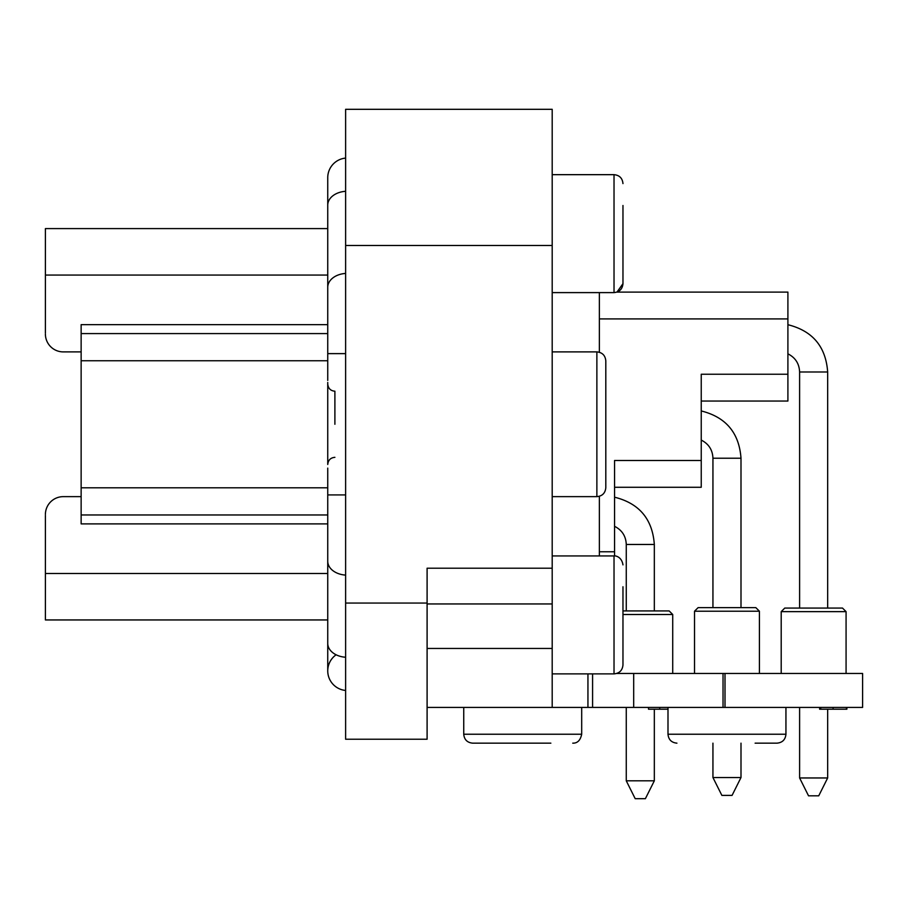 <?xml version="1.0" encoding="UTF-8"?>
<svg xmlns="http://www.w3.org/2000/svg" width="908" height="908" viewBox="0 0 908 908"><rect width="100%" height="100%" fill="white"/><g stroke="black" fill="none" stroke-linecap="round" stroke-linejoin="round"><path stroke-width="1.36" d="M45.4 515.415L45.4 619.948L327.743 619.948M327.743 228.6L45.4 228.6L45.4 333.134M63.265 496.642L81.141 496.642L63.265 496.642A17.865 17.865 0 0 0 45.4 514.518M45.4 334.031A17.865 17.865 0 0 0 63.265 351.895L81.141 351.895M327.743 514.961L81.141 514.961L81.141 324.644L327.743 324.644M327.743 424.274L327.743 382.461L327.743 424.274M327.743 523.893L81.141 523.893L81.141 514.961M587.941 673.884L587.941 707.423L552.2 707.423L552.2 109.312L345.619 109.312L345.619 739.237L427.101 739.237L427.101 603.06L345.619 603.06M552.2 568.215L427.101 568.215L427.101 603.06M552.2 603.956L427.101 603.956M552.2 707.423L427.101 707.423M725.004 707.423L862.6 707.423L862.6 673.475L725.004 673.475L725.004 707.423L587.941 707.423M633.682 707.423L633.682 673.475L725.004 673.475M633.682 673.475L616.702 673.475M599.371 292.603L599.371 352.259M599.371 496.29L599.371 555.946M622.967 205.492L622.967 283.671L616.975 292.104L787.906 292.104L787.906 374.232L701.237 374.232L701.237 460.481L614.568 460.481L614.568 555.957M701.237 460.481L701.237 487.278L614.568 487.278M787.906 374.232L787.906 401.041L701.237 401.041M622.967 586.761L622.967 664.951C622.434 670.376 619.449 673.35 614.024 673.884L614.024 555.946C614.069 555.548 621.583 555.844 622.967 564.878M605.806 360.839L605.806 487.709C605.273 493.135 602.299 496.12 596.874 496.642L596.874 351.895C602.299 352.429 605.273 355.403 605.806 360.839M755.115 743.164L776.998 743.164C782.435 742.63 785.409 739.657 785.942 734.231L667.993 734.231C668.526 739.657 671.5 742.63 676.925 743.164C671.5 742.63 668.526 739.657 667.993 734.231L667.993 707.423M550.861 743.164L472.671 743.164C467.245 742.63 464.272 739.657 463.738 734.231L581.688 734.231C580.428 740.326 577.454 743.3 572.744 743.164M327.743 333.588L81.141 333.588M659.208 610.925L622.967 610.925L626.27 610.925L626.27 544.471C625.918 536.117 622.003 530.068 614.546 526.311M622.967 614.5L672.726 614.5L669.151 610.925L622.967 610.925M654.327 709.216L654.327 780.812L626.27 780.812L626.27 707.423M654.327 780.812L645.384 798.688L635.203 798.688L626.27 780.812M712.939 458.222L740.996 458.222L740.996 607.634L755.831 607.634L698.104 607.634L712.939 607.634L712.939 458.222C712.587 449.88 708.683 443.83 701.214 440.074M740.996 743.164L740.996 777.532L712.939 777.532L712.939 743.164M740.996 777.532L732.064 795.397L721.871 795.397L712.939 777.532M799.607 608.065L799.607 371.985L827.665 371.985L827.665 608.065L842.499 608.065L784.773 608.065L799.607 608.065L784.773 608.065L799.607 608.065L784.773 608.065L799.607 608.065L784.773 608.065L781.198 611.64L781.198 673.475M827.665 608.065L842.499 608.065L827.665 608.065L842.499 608.065L827.665 608.065L842.499 608.065L846.074 611.64L781.198 611.64M827.665 709.216L827.665 777.963L799.607 777.963L799.607 707.423M827.665 777.963L818.732 795.828L808.54 795.828L799.607 777.963M334.893 424.274L334.893 391.212L334.893 424.274M334.893 391.212C330.591 390.826 328.208 388.442 327.743 384.061L327.743 464.476C328.208 460.095 330.591 457.711 334.893 457.337M345.619 158.094A19.658 19.658 0 0 0 327.743 177.662A19.658 19.658 0 0 1 345.619 158.094A19.658 19.658 0 0 0 327.743 177.662A19.658 19.658 0 0 1 345.619 158.094M327.743 670.876A19.658 19.658 0 0 0 345.619 690.455A19.658 19.658 0 0 1 327.743 670.876A19.658 19.658 0 0 0 345.619 690.455A19.658 19.658 0 0 1 336.119 654.781A19.658 19.658 0 0 0 327.743 670.876L327.743 643.397A19.658 13.904 0 0 0 345.619 657.244M819.618 707.423L819.618 709.216L846.869 709.216L846.869 707.423M820.741 709.216L820.741 707.423M833.135 709.216L833.022 707.423M648.516 707.423L648.516 709.216L659.741 709.216L659.741 707.423M659.741 709.216L667.993 709.216M327.743 487.8L81.141 487.8M327.743 360.748L81.141 360.748M552.2 245.478L345.619 245.478M552.2 648.448L427.101 648.448M723.029 673.475L723.029 707.423M592.584 673.884L592.584 707.423M787.906 318.912L599.371 318.912M614.568 551.78L599.371 551.78M552.2 174.665L614.024 174.665L614.024 292.603C619.449 292.081 622.434 289.096 622.967 283.671M327.743 573.493L45.4 573.493M327.743 275.056L45.4 275.056M654.327 610.925L654.327 544.471L626.27 544.471M759.406 673.475L759.406 611.209L694.529 611.209L694.529 673.475M345.619 191.304A19.658 13.904 180 0 0 327.743 205.14L327.743 177.662M345.619 273.433A19.658 13.904 180 0 0 327.743 287.28L327.743 205.14M345.619 353.621L327.743 353.621L327.743 287.28M327.743 468.119L327.743 561.269A19.658 13.904 0 0 0 345.619 575.105M327.743 494.928L345.619 494.928M552.2 292.603L614.024 292.603M614.024 174.665C619.449 175.187 622.434 178.172 622.967 183.598C622.434 178.172 619.449 175.187 614.024 174.665M552.2 673.884L614.024 673.884M552.2 555.946L614.024 555.946M552.2 496.642L596.874 496.642M552.2 351.895L596.874 351.895M785.942 707.423L785.942 734.231C785.409 739.657 782.435 742.63 776.998 743.164M463.738 707.423L463.738 734.231M581.688 707.423L581.688 734.231M672.726 614.5L672.726 673.475M654.327 544.471C652.489 519.104 639.243 503.35 614.568 497.198C639.243 503.35 652.489 519.104 654.327 544.471C652.489 519.104 639.243 503.35 614.568 497.198C639.243 503.35 652.489 519.104 654.327 544.471C652.489 519.104 639.243 503.35 614.568 497.198C639.243 503.35 652.489 519.104 654.327 544.471M759.406 611.209L755.831 607.634M694.529 611.209L698.104 607.634M740.996 458.222C739.169 432.866 725.912 417.101 701.237 410.949C725.912 417.101 739.169 432.866 740.996 458.222C739.169 432.866 725.912 417.101 701.237 410.949C725.912 417.101 739.169 432.866 740.996 458.222C739.169 432.866 725.912 417.101 701.237 410.949C725.912 417.101 739.169 432.866 740.996 458.222M846.074 611.64L846.074 673.475M827.665 371.985C825.837 346.618 812.581 330.864 787.906 324.712C812.581 330.864 825.837 346.618 827.665 371.985C825.837 346.618 812.581 330.864 787.906 324.712C812.581 330.864 825.837 346.618 827.665 371.985C825.837 346.618 812.581 330.864 787.906 324.712C812.581 330.864 825.837 346.618 827.665 371.985M799.607 371.985C799.256 363.643 795.351 357.593 787.894 353.825M327.743 380.418L327.743 353.621M327.743 561.269L327.743 643.397M846.426 709.216L846.426 707.423"/></g></svg>
